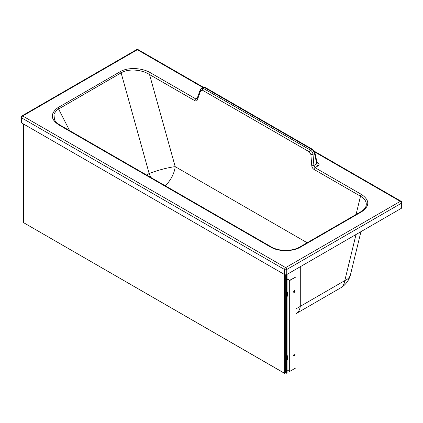 <?xml version="1.0" encoding="UTF-8"?>
<svg xmlns="http://www.w3.org/2000/svg" width="423" height="423" viewBox="0 0 423 423"><rect width="100%" height="100%" fill="white"/><g stroke="black" fill="none" stroke-linecap="round" stroke-linejoin="round"><path stroke-width="0.63" d="M69.615 130.622L58.586 109.018L56.492 110.461L53.927 114.025L54.488 119.725M60.468 125.345L271.429 246.995A1.544 0.888 -60 0 0 270.657 247.074L59.696 125.42A1.544 0.888 -60 0 1 60.468 125.345L60.468 125.345C57.549 123.648 55.55 121.761 54.472 119.688M270.657 247.074C278.445 251.833 292.827 251.828 300.605 247.064A1.544 0.894 -120 0 0 299.833 246.99L299.833 246.99C296.465 248.914 292.356 250.03 287.508 250.337L284.838 250.379C279.566 250.205 275.093 249.078 271.429 246.995M317.187 163.104A1.983 1.147 120 0 0 318.027 162.94C319.434 163.886 319.46 164.859 318.107 165.842L314.987 167.645A1.544 0.888 120 0 0 313.908 169.359C312.676 168.534 311.957 167.291 311.751 165.626A1.544 0.523 -4.5 0 0 313.892 165.483L314.987 167.645L361.586 194.517C369.834 200.275 369.839 206.038 361.602 211.807A1.544 0.894 -120 0 0 360.83 211.727L299.833 246.99M307.161 242.749L175.201 166.651A19.839 2.781 -15.6 0 0 149.16 173.515L146.585 175.006M350.471 274.717L350.471 274.717A20.944 11.855 -166.3 0 1 344.798 280.608A20.944 12.098 60 0 1 340.605 287.899A20.944 20.944 0 0 0 350.471 274.717L360.951 231.656M401.401 208.275L401.401 203.236A1.544 0.888 -0 0 0 401.85 202.606L401.85 207.645A1.544 0.888 -0 0 1 401.401 208.275L286.746 274.553A1.544 0.888 -0 0 1 284.563 274.553L284.563 269.514A1.544 0.888 -0 0 0 286.746 269.509A1.544 0.894 -120 0 0 285.652 267.622L22.694 115.987A1.544 0.894 60 0 0 21.922 115.907A1.544 1.544 0 0 0 21.15 117.245A1.544 0.888 -0 0 0 21.605 117.874A1.544 0.888 -60 0 1 22.208 116.399A1.544 0.888 -60 0 1 22.694 115.987L137.348 49.713A1.544 0.888 120 0 1 138.12 49.634A1.544 1.544 0 0 0 136.576 49.634A1.544 0.894 60 0 1 137.348 49.713L202.887 87.508M284.563 274.553L21.605 122.913L21.605 117.874L284.563 269.514A1.544 0.888 -60 0 1 285.652 267.622L400.306 201.348A1.544 0.888 120 0 1 401.078 201.269A1.544 1.544 0 0 1 401.85 202.606M165.203 185.739A19.839 11.447 -60 0 0 175.201 166.651L149.541 74.575A1.544 0.888 120 0 1 150.62 72.867L195.823 98.929L197.055 98.728A1.544 0.952 19.7 0 0 197.425 99.696C196.891 100.938 195.997 101.25 194.739 100.637L149.541 74.575C142.419 69.79 128.809 68.145 121.115 72.872L58.586 109.018A1.544 0.894 60 0 0 57.639 107.844C49.909 113.93 50.596 119.788 59.696 125.42M197.055 98.728L200.216 89.872A1.544 0.952 19.7 0 0 200.592 90.839L202.437 90.194L309.387 151.868L310.868 154.432A1.544 0.523 175.5 0 0 313.009 154.289L314.5 153.427C314.056 151.661 313.136 150.329 311.74 149.425L204.79 87.751L202.818 87.545L201.459 88.328L203.516 88.486A1.544 0.888 120 0 0 202.437 90.194M309.387 151.868A1.544 0.888 120 0 1 310.466 150.16L311.74 149.425A1.544 0.888 -60 0 1 312.507 149.345L205.562 87.672A1.544 0.888 -60 0 0 204.79 87.751L203.516 88.486L310.466 150.16C311.857 151.069 312.703 152.449 313.009 154.289L313.892 165.483L316.748 163.833L317.144 162.977L314.945 152.798A1.544 0.672 167.8 0 1 314.5 153.427L316.748 163.833A1.983 1.147 60 0 0 318.107 165.842M21.15 117.245L21.15 122.284A1.544 0.888 -0 0 0 21.605 122.913M286.746 274.553L286.746 269.509L401.401 203.236A1.544 0.894 -120 0 0 400.306 201.348L314.696 151.979M300.293 266.723L300.288 306.337A20.944 15.191 180 0 1 295.915 308.721M361.586 194.517A1.544 0.888 120 0 0 360.502 196.224L356.06 214.487M360.83 211.727L362.717 210.469C364.61 208.951 365.747 207.376 366.128 205.747L366.128 205.747C366.863 202.051 364.991 198.879 360.502 196.224L313.908 169.359M287.064 274.368L287.064 372.97L286.593 373.239L285.662 372.7L284.679 373.356L284.425 274.474M286.593 274.627L286.593 373.239M287.064 369.945L289.681 371.457L295.915 367.857L295.915 276.965L289.681 280.29L287.064 278.778M287.064 279.048L289.681 280.56L289.681 371.457M289.681 280.56L295.915 276.965M294.355 292.351A0.994 0.571 120 0 0 295.005 291.479A0.994 0.571 120 0 0 294.852 290.68A0.994 0.571 120 0 0 293.858 291.257A0.994 0.571 120 0 0 293.858 292.399A0.994 0.571 120 0 0 294.355 292.351M294.355 354.268A0.994 0.571 -60 0 1 294.852 354.22A0.994 0.571 -60 0 1 294.852 355.362A0.994 0.571 -60 0 1 293.858 355.933A0.994 0.571 -60 0 1 293.71 355.14A0.994 0.571 -60 0 1 294.355 354.268M293.758 292.309A0.994 0.571 120 0 0 294.122 292.214A0.994 0.571 120 0 0 294.736 291.447A0.994 0.571 120 0 0 294.72 290.638M293.758 355.843A0.994 0.571 120 0 0 294.122 355.754A0.994 0.571 120 0 0 294.736 354.987A0.994 0.571 120 0 0 294.72 354.173M23.598 124.066L23.545 222.641L284.425 373.213M285.61 372.816L285.662 274.813M151.074 177.591A19.839 11.463 -120 0 1 149.16 173.515L121.115 72.872A1.544 0.894 60 0 0 120.169 71.699L57.639 107.844M361.602 211.807L300.605 247.064M150.62 72.867C143.064 68.124 128.497 66.718 120.169 71.699M194.739 100.637A1.544 0.888 120 0 1 195.823 98.929L197.287 98.083M317.012 162.353L318.027 162.94M356.018 234.511L344.798 280.608L300.288 306.337A20.944 12.098 60 0 1 296.095 313.628L340.605 287.899M197.425 99.696L200.592 90.839M311.751 165.626L310.868 154.432M312.507 149.345L312.507 149.345C314.04 150.525 314.855 151.677 314.945 152.798M287.064 291.563A5.293 3.056 60 0 1 287.682 294.403M287.064 291.69A5.51 3.183 60 0 1 287.064 296.576L287.064 291.463M287.682 357.937A5.293 3.056 -120 0 0 287.064 355.098M287.064 360.11A5.51 3.183 -120 0 0 287.064 355.225M284.679 274.612L284.679 373.356M200.216 89.872L201.459 88.328M205.562 87.672L202.818 87.545M21.922 115.907L136.576 49.634M138.12 49.634L203.437 87.297M314.347 151.254L401.078 201.269M287.064 360.121L287.746 358.154L287.064 354.997M23.545 124.034L23.545 222.641L284.552 373.34"/></g></svg>
